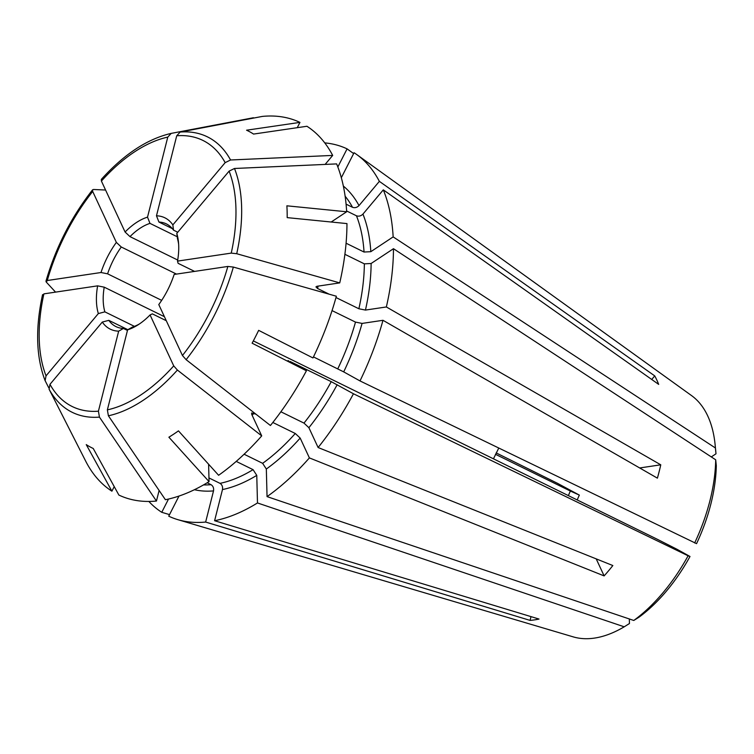 <?xml version="1.0" encoding="UTF-8"?>
<svg xmlns="http://www.w3.org/2000/svg" width="754" height="754" viewBox="0 0 754 754"><rect width="100%" height="100%" fill="white"/><g stroke="black" fill="none" stroke-linecap="round" stroke-linejoin="round"><path stroke-width="1.13" d="M179 496.047L168.736 516.179A204.164 112.987 116.1 0 0 177.85 519.657A204.164 112.987 116.1 0 0 205.644 522.051L213.523 490.901C213.947 488.121 213.128 486.057 211.063 484.69A165.729 91.715 116.1 0 1 203.523 484.907M207.162 482.777L211.063 484.69M244.107 454.228L262.637 463.324L266.332 469.026L267.048 496.613L633.775 620.467L639.006 617.196A127.756 70.697 116.1 0 0 690.004 556.49L677.101 549.336A76253.801 1773.399 -153 0 1 657.347 539.298L253.335 340.912M306.416 370.779A207.162 114.646 116.1 0 1 270.432 425.501A489386.226 166443.738 -140 0 1 186.115 359.677L182.449 355.511L158.783 304.569A62.007 34.316 116.1 0 0 174.146 274.447L227.859 266.445L233.344 267.067A489386.226 145413.612 -165.8 0 1 336.35 296.228A207.162 114.646 116.1 0 1 312.967 357.943A614385.656 14288.479 27 0 1 258.66 330.356A176.653 97.756 116.1 0 1 252.119 343.193A614385.599 14288.479 27 0 0 306.416 370.779L289.932 361.402L331.242 381.665L353.456 393.767A204.164 112.987 116.1 0 1 318.113 447.527L612.842 565.538A145.767 80.669 116.1 0 1 604.124 575.905L309.394 457.904A204.164 112.987 116.1 0 1 267.048 496.613M309.394 457.904L300.177 438.074L295.276 433.484A165.729 91.715 116.1 0 1 262.637 463.324M261.713 435.878A489386.235 166443.738 -140 0 1 177.397 370.054A153.43 84.91 116.1 0 1 108.397 415.784A489386.235 380800.612 -98.5 0 0 165.399 499.714A207.162 114.646 116.1 0 0 209.056 481.627A614385.656 371813.592 56.5 0 1 168.887 437.207A176.653 97.756 116.1 0 0 178.453 430.873A614385.656 371813.592 56.5 0 0 218.613 475.284A207.162 114.646 116.1 0 0 261.713 435.878L251.685 414.285L251.648 412.985L255.936 414.182M272.835 422.476L295.276 433.484M313.466 356.906L343.701 371.882L360.007 380.93L696.555 543.653A127.756 70.697 116.1 0 0 716.3 465.614L715.697 459.799A134.966 74.684 116.1 0 1 694.66 542.955M639.675 467.961L660.768 464.813A145.767 80.669 116.1 0 1 657.394 478.149L382.985 320.299A204.164 112.987 116.1 0 1 360.007 380.93M382.985 320.299L362.08 323.419L355.492 322.099A165.729 91.715 116.1 0 1 337.783 368.829M332.052 310.601L355.492 322.099M346.077 243.222L364.041 252.034L370.827 251.685L393.154 236.888L715.395 447.98L715.989 453.804L711.295 456.915M651.729 379.469L654.736 375.897A145.767 80.669 116.1 0 1 658.676 384.38L383.305 189.857A204.164 112.987 116.1 0 1 393.154 236.888M383.305 189.857L362.947 214.089C360.968 216.03 358.8 216.596 356.453 215.785A165.729 91.715 116.1 0 1 364.041 252.034M346.604 210.96L356.453 215.785M337.839 166.983L347.085 148.868L353.635 153.58M324.757 142.883A204.164 112.987 116.1 0 1 347.085 148.868M48.708 387.707A489386.207 372089.622 -24.9 0 1 45.136 380.685L46.041 375.831L98.34 313.579A62.007 34.316 116.1 0 1 97.624 285.851A11319.614 3363.453 -165.8 0 0 104.222 287.17L164.419 316.699M42.912 295.445L43.902 293.862L97.624 285.851M45.136 380.685L44.995 380.384C36.088 356.802 35.278 328.216 42.563 294.626M98.34 313.579A11319.604 8606.514 155.1 0 0 104.863 311.854A57.2 31.659 116.1 0 1 104.222 287.17M104.863 311.854L134.429 326.359M55.56 292.118A489386.226 145413.612 14.2 0 1 46.286 282.1L47.276 280.516L100.998 272.514A62.007 34.316 116.1 0 1 116.361 242.392A11319.604 3849.877 -140 0 1 121.271 247.001L176.502 274.098M105.569 190.027A489386.226 166443.738 40 0 0 93.515 189.49L92.582 189.81L92.695 191.45L116.361 242.392M46.286 282.1L45.956 281.233M100.998 272.514A11319.614 3363.453 -165.8 0 0 107.596 273.825A57.2 31.659 116.1 0 1 121.271 247.001M107.596 273.825L161.686 300.365M253.335 118.133L253.438 117.747A489386.226 380800.603 81.5 0 0 171.233 133.383L171.149 133.401C147.284 138.915 124.014 154.24 101.328 179.386L101.413 181.073L125.079 232.015A62.007 34.316 116.1 0 1 147.52 217.143A11319.604 8807.992 -98.5 0 1 149.98 223.382L177.228 236.747M171.233 133.383L167.774 137.105L147.52 217.143M125.079 232.015A11319.604 3849.877 -140 0 1 129.99 236.624A57.2 31.659 116.1 0 1 149.98 223.382M129.99 236.624L177.699 260.036M325.125 164.419L332.684 155.418A207.162 114.646 116.1 0 0 306.935 126.267A614385.543 511535.259 -61 0 0 253.551 134.071A176.653 97.756 116.1 0 0 246.577 130.206A614385.599 511535.296 -61 0 1 299.951 122.393A207.162 114.646 116.1 0 0 262.383 116.408A489386.226 380800.603 81.5 0 0 180.187 132.054L176.728 135.767L156.474 215.804A62.007 34.316 116.1 0 1 172.855 224.899A11319.604 8606.514 -24.9 0 1 173.514 230.14L177.774 232.232M332.684 155.418A489386.235 372089.641 155.1 0 0 230.554 159.989L225.163 162.638L172.855 224.899M341.326 177.718L354.06 152.732A204.164 112.987 116.1 0 1 356.915 154.674A204.164 112.987 116.1 0 1 379.366 181.365L359.008 205.597C357.019 207.548 354.851 208.113 352.504 207.293L346.077 204.145M156.474 215.804A11319.604 8807.992 -98.5 0 1 158.934 222.053A57.2 31.659 116.1 0 1 166.361 223.891A57.2 31.659 116.1 0 1 173.514 230.14M158.934 222.053L172.355 228.632M318.084 286.115A165.729 91.715 116.1 0 1 317.557 288.49L315.945 286.897L316.953 286.284L339.734 282.891A207.162 114.646 116.1 0 0 346.963 223.589A614385.543 351606.571 -1.5 0 0 287.189 217.623A176.653 97.756 116.1 0 0 286.878 205.814A614385.656 351606.637 -1.5 0 1 346.651 211.77A207.162 114.646 116.1 0 0 336.633 163.901A489386.226 372089.632 155.1 0 0 234.494 168.481L229.103 171.13L176.794 233.382A62.007 34.316 116.1 0 1 178.453 241.921A62.007 34.316 116.1 0 1 177.52 261.11A11319.604 3363.443 14.2 0 1 178.104 263.325L194.589 271.402M339.734 282.891A489386.226 145413.612 -165.8 0 0 236.718 253.721L231.242 253.108L177.52 261.11M344.889 254.305L364.352 263.853L371.128 263.495L393.465 248.697A204.164 112.987 116.1 0 1 386.359 306.963L365.454 310.073L358.876 308.763L335.992 297.538M317.557 288.49L329.215 294.211M176.794 233.382A11319.604 8606.514 -24.9 0 1 177.463 238.632A57.2 31.659 116.1 0 1 178.623 244.098M318.113 447.527L308.895 427.697L303.994 423.107L280.893 411.778M236.228 461.401L253.071 469.657L256.765 475.369L257.482 502.956L624.208 626.81A134.966 74.684 116.1 0 1 573.191 636.866L177.85 519.657M208.962 477.932L220.017 483.361C222.081 484.718 222.901 486.792 222.477 489.572L214.598 520.722A204.164 112.987 116.1 0 0 257.482 502.956M177.397 370.054L173.731 365.888L150.065 314.946A11319.604 3849.877 40 0 0 152.336 313.862L166.276 320.704M108.397 415.784L107.37 409.865L127.624 329.818A11319.604 8807.992 81.5 0 0 132.346 327.104A57.2 31.659 116.1 0 0 139.462 323.937M150.065 314.946A62.007 34.316 116.1 0 1 137.624 325.125A62.007 34.316 116.1 0 1 127.624 329.818M159.122 490.468L156.446 501.042A207.162 114.646 116.1 0 1 118.878 495.058A614385.599 511535.296 119 0 1 93.232 448.479A176.653 97.756 116.1 0 1 86.248 444.615A614385.656 511535.343 119 0 0 111.903 491.184A207.162 114.646 116.1 0 1 86.145 462.042A489386.226 372089.632 -24.9 0 1 49.076 389.177L49.981 384.323L102.29 322.071A11319.604 8606.514 155.1 0 0 108.812 320.346L127.85 329.687M156.446 501.042A489386.235 380800.612 -98.5 0 1 99.443 417.113L98.416 411.194L118.67 331.157A62.007 34.316 116.1 0 1 102.29 322.071M118.67 331.157A11319.604 8807.992 81.5 0 0 123.392 328.442L127.464 330.441M123.392 328.442A57.2 31.659 116.1 0 1 115.965 326.595A57.2 31.659 116.1 0 1 108.812 320.346M214.598 520.722L539.016 619.053A145.767 80.669 116.1 0 1 530.062 620.391L531.014 616.631M530.062 620.391L205.644 522.051M604.124 575.905L596.207 558.874M654.736 375.897L379.366 181.365M111.903 491.184L114.231 486.613M168.519 499.035L161.761 512.305L169.537 514.614M498.743 448.102L493.493 458.734M393.465 248.697L715.697 459.799M299.951 122.393L297.255 127.68M495.491 454.304L570.373 491.043A76253.801 1773.399 27 0 1 579.355 495.105L557.564 483.361L496.179 452.909M660.768 464.813L386.359 306.963M346.651 211.77L331.195 222.015M209.056 481.627L208.604 464.21M288.669 360.93L288.028 360.535M356.915 154.674L691.559 395.596A134.966 74.684 116.1 0 1 715.094 444.455L715.725 450.769A127.756 70.697 116.1 0 1 715.989 453.804M715.094 444.455A134.966 74.684 116.1 0 1 715.395 447.98M353.456 393.767L688.11 555.792A134.966 74.684 116.1 0 1 633.775 620.467M688.11 555.792L690.004 556.49M624.208 626.81L629.439 623.53L629.326 618.968M577.196 499.977A101.168 55.984 116.1 0 1 579.355 495.105M568.365 495.642A90.075 49.849 116.1 0 1 570.373 491.043M161.761 512.305A204.164 112.987 116.1 0 1 148.849 501.448M213.523 490.901A170.536 94.373 116.1 0 1 194.391 489.714M300.177 438.074A170.536 94.373 116.1 0 1 266.332 469.026M253.966 413.22A165.729 91.715 116.1 0 1 252.138 415.247M362.08 323.419A170.536 94.373 116.1 0 1 343.701 371.882M362.947 214.089A170.536 94.373 116.1 0 1 370.827 251.685M46.041 375.831A148.227 82.026 116.1 0 1 43.902 293.862M47.276 280.516A148.227 82.026 116.1 0 1 92.695 191.45M101.413 181.073A148.227 82.026 116.1 0 1 167.774 137.105M176.728 135.767A148.227 82.026 116.1 0 1 225.163 162.638M343.353 186.078A170.536 94.373 116.1 0 1 359.008 205.597M345.144 196.247A165.729 91.715 116.1 0 1 352.504 207.293M180.187 132.054A153.43 84.91 116.1 0 1 230.554 159.989M229.103 171.13A148.227 82.026 116.1 0 1 231.242 253.108M371.128 263.495A170.536 94.373 116.1 0 1 365.454 310.073M364.352 263.853A165.729 91.715 116.1 0 1 358.876 308.763M234.494 168.481A153.43 84.91 116.1 0 1 236.718 253.721M227.859 266.445A148.227 82.026 116.1 0 1 182.449 355.511M337.161 384.719A170.536 94.373 116.1 0 1 308.895 427.697M331.242 381.665A165.729 91.715 116.1 0 1 303.994 423.107M233.344 267.067A153.43 84.91 116.1 0 1 186.115 359.677M253.071 469.657A165.729 91.715 116.1 0 1 220.017 483.361M173.731 365.888A148.227 82.026 116.1 0 1 107.37 409.865M98.416 411.194A148.227 82.026 116.1 0 1 49.981 384.323M99.443 417.113A153.43 84.91 116.1 0 1 49.076 389.177M256.765 475.369A170.536 94.373 116.1 0 1 222.477 489.572M45.956 281.214C55.721 247.557 71.253 217.095 92.563 189.82"/></g></svg>
